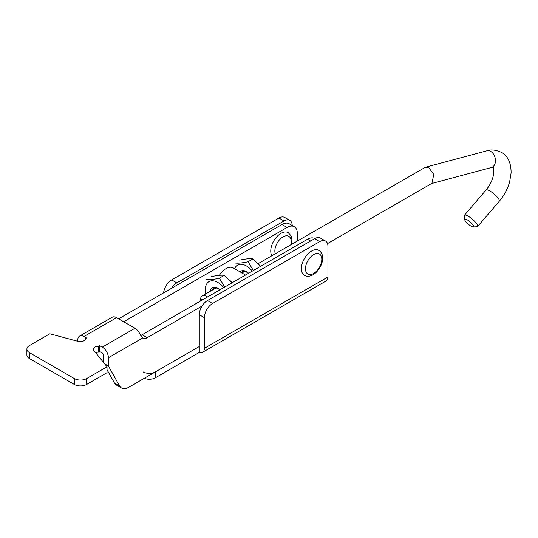 <?xml version="1.0" encoding="UTF-8"?>
<svg xmlns="http://www.w3.org/2000/svg" width="538" height="538" viewBox="0 0 538 538"><rect width="100%" height="100%" fill="white"/><g stroke="black" fill="none" stroke-linecap="round" stroke-linejoin="round"><path stroke-width="0.81" d="M163.613 292.86A11.554 6.671 -60 0 1 171.716 279.928L278.926 218.031A11.554 6.671 -60 0 1 284.703 217.46L289.807 220.405A11.554 6.671 -60 0 1 292.195 225.523M143.128 371.886A8.662 5.003 0 0 0 155.381 371.886L199.282 346.539L199.282 352.437L155.381 377.784A8.662 5.003 0 0 1 144.231 378.322M171.42 288.355A11.554 6.671 -60 0 1 176.82 282.874L284.03 220.977A11.554 6.671 -60 0 1 289.807 220.405M199.282 352.336A8.662 5.003 -120 0 0 202.597 352.276A8.662 5.003 -120 0 0 204.386 348.308L204.386 317.655A11.554 6.671 -60 0 1 212.557 303.506L319.767 241.609A11.554 6.671 -60 0 1 325.544 241.037A11.554 6.671 -60 0 1 327.931 246.323L327.931 276.983A8.662 5.003 60 0 1 326.142 280.944L202.597 352.276M199.282 345.362L199.282 314.71A11.554 6.671 -60 0 1 207.453 300.56L314.663 238.664A11.554 6.671 -60 0 1 320.433 238.092L325.544 241.037M134.957 328.267L116.578 317.655L83.908 336.519L86.457 337.992L85.428 338.584A5.198 2.999 180 0 1 85.428 338.637A5.198 2.999 180 0 1 78.037 341.361L49.859 333.775L29.435 345.564A8.662 5.003 0 0 0 26.9 349.101A8.662 5.003 0 0 0 29.435 352.639L74.365 378.577A8.662 5.003 0 0 0 86.618 378.577L107.035 366.788L93.901 350.52A5.198 2.999 180 0 1 93.41 349.249A5.198 2.999 180 0 1 98.703 346.25L99.732 345.652L102.287 347.131L134.957 328.267A8.662 5.003 60 0 1 139.524 333.257L142.644 337.972A8.662 5.003 -60 0 0 142.879 338.126A8.662 5.003 -60 0 0 147.21 337.696L142.106 334.75A8.662 5.003 -60 0 1 140.66 335.382M95.643 352.679A5.198 2.999 180 0 1 98.703 352.148L99.732 351.549L102.287 353.022A1.446 0.834 -120 0 1 103.303 354.791L103.303 362.168M26.9 349.101L26.9 354.999A8.662 5.003 0 0 0 29.435 358.53L74.365 384.468A8.662 5.003 0 0 0 86.618 384.468L107.035 372.679L107.035 366.788M98.703 346.25L98.703 352.148M83.908 336.519A8.662 5.003 -120 0 0 79.577 336.089A8.662 5.003 -120 0 0 77.781 340.056L77.781 341.294M112.012 317.373A8.662 5.003 60 0 1 112.247 317.225A8.662 5.003 60 0 1 116.578 317.655M297.306 241.037L297.306 233.357A14.439 8.339 120 0 0 294.313 226.747A14.439 8.339 120 0 0 287.09 227.46L281.986 224.514L118.622 318.832M281.986 224.514A14.439 8.339 -60 0 1 289.209 223.801L294.313 226.747M123.727 321.778L287.09 227.46M99.732 351.549L99.732 345.652M199.282 346.539L128.737 387.273A14.439 8.339 -60 0 1 121.514 387.985A14.439 8.339 -60 0 1 119.557 385.948L108.414 365.995L108.414 357.736A8.662 5.003 -120 0 0 102.287 347.131M108.414 365.995L104.634 363.809M202.046 306.035L147.21 337.696M310.574 241.017L307.514 239.249L142.106 334.75M307.514 239.249A14.439 8.339 -60 0 1 314.73 238.536L314.804 238.576M121.514 387.985L116.41 385.04A14.439 8.339 -60 0 1 114.453 383.002L107.035 369.72M203.371 299.377A5.777 3.336 -120 0 0 200.667 300.937M200.486 301.045L200.486 299.861A8.662 5.003 60 0 1 202.281 295.9A8.662 5.003 60 0 1 206.612 296.324A8.662 5.003 60 0 1 207.56 296.956M467.327 219.887A5.777 1.459 -139.4 0 0 464.697 219.672A5.777 1.459 -139.4 0 0 471.032 226.148A5.777 1.459 -139.4 0 0 473.164 226.935A5.777 1.459 -139.4 0 0 472.431 224.218A5.777 1.459 -139.4 0 0 467.327 219.887M464.697 219.672L464.281 215.879A8.662 2.186 40.6 0 1 464.422 215.254A8.662 2.186 40.6 0 1 468.221 216.195A8.662 2.186 40.6 0 1 475.222 221.945A8.662 2.186 40.6 0 1 477.576 226.538A8.662 2.186 40.6 0 1 476.977 226.774L473.164 226.935M327.521 243.6L431.94 183.317L433.769 174.393L428.988 167.943L425.302 167.284L258.22 263.607M271.858 255.732A14.439 8.339 -60 0 1 280.964 233.357A14.439 8.339 -60 0 1 288.186 232.645L291.024 235.745L291.576 237.164L292.006 241.044L291.509 244.38M245.516 275.046L233.236 267.904A14.439 8.339 -60 0 0 226.014 268.623A14.439 8.339 -60 0 0 219.363 275.308M229.726 280.217L232.187 282.739M304.38 275.335A14.439 8.339 -60 0 1 302.161 263.768A14.439 8.339 -60 0 1 311.596 251.044A14.439 8.339 -60 0 1 318.819 250.325C326.869 255.584 321.092 270.103 313.042 274.763C309.875 276.545 306.983 276.734 304.38 275.335M240.096 271.898A10.753 6.207 60 0 1 246.438 271.629A10.753 6.207 60 0 1 248.617 273.257M248.415 273.371A9.597 5.541 -120 0 0 246.908 272.302A9.597 5.541 -120 0 0 242.107 271.825A9.597 5.541 -120 0 0 241.179 272.625M234.662 268.731A17.687 10.215 60 0 1 246.438 265.967A17.687 10.215 60 0 1 252.349 271.098M253.358 270.52L248.065 261.771C242.093 263.069 237.668 263.459 234.79 262.961M239.699 260.123C245.671 258.825 250.096 258.435 252.974 258.939L260.641 266.317M252.974 258.939L248.065 261.771M210.331 291.253A10.753 6.207 60 0 1 217.776 288.099A10.753 6.207 60 0 1 220.022 289.76M219.827 289.874A9.597 5.541 -120 0 0 218.253 288.772A9.597 5.541 -120 0 0 213.519 288.334A9.597 5.541 -120 0 0 211.918 290.332M205.805 293.862A17.687 10.215 60 0 1 217.735 282.41A17.687 10.215 60 0 1 223.761 287.608M224.77 287.023L219.336 278.2C213.384 279.552 208.986 280.009 206.128 279.565M211.044 276.727C216.989 275.375 221.394 274.918 224.245 275.362L232.053 282.82M224.245 275.362L219.336 278.2M155.381 371.886L155.381 377.784M171.716 279.928L176.82 282.874M278.926 218.031L284.03 220.977M327.931 276.983L204.386 348.308M204.386 317.655L199.282 314.71M319.767 241.609L314.663 238.664M212.557 303.506L207.453 300.56M29.435 352.639L29.435 358.53M74.365 378.577L74.365 384.468M86.618 378.577L86.618 384.468M108.414 357.736L142.644 337.972M119.557 385.948L114.453 383.002M425.302 167.284L486.903 150.774A8.662 6.126 75 0 1 490.73 151.4A8.662 6.126 75 0 1 495.464 160.169A8.662 6.126 75 0 1 491.389 167.513L492.869 167.365M486.903 150.774C490.522 149.241 495.397 149.772 501.537 152.362C507.933 156.013 511.12 162.866 511.1 172.906L509.641 181.857C507.603 189.026 504.133 195.509 499.23 201.293A8.662 2.186 -139.4 0 0 496.877 196.706A8.662 2.186 -139.4 0 0 489.876 190.956A8.662 2.186 -139.4 0 0 486.076 190.008C490.145 185.065 492.647 179.833 493.575 174.312C493.595 168.744 493.353 166.424 492.855 167.358M290.762 244.817A11.554 6.671 120 0 0 283.008 236.895A11.554 6.671 120 0 0 275.254 253.768M313.641 254.582A11.554 6.671 120 0 0 305.47 268.724A11.554 6.671 120 0 0 313.641 273.445A11.554 6.671 120 0 0 321.805 259.296A11.554 6.671 120 0 0 313.641 254.582M79.577 336.089L112.247 317.225M244.642 271.441L241.858 273.048M216.047 287.951L202.281 295.9M486.076 190.008L464.422 215.254M499.23 201.293L477.576 226.538M431.523 183.552L491.389 167.513"/></g></svg>
